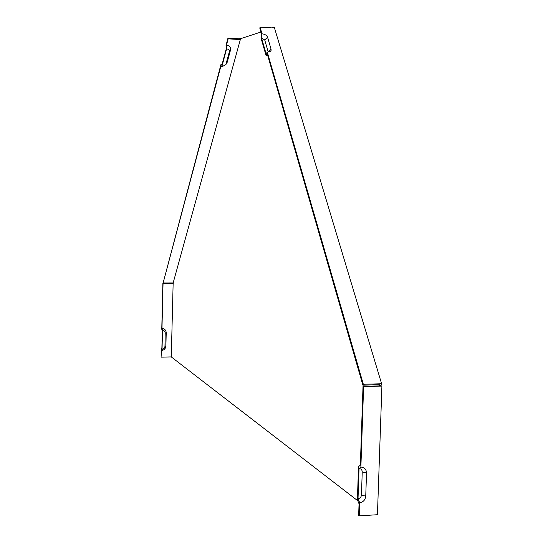 <?xml version="1.0" encoding="UTF-8"?>
<svg xmlns="http://www.w3.org/2000/svg" width="543" height="543" viewBox="0 0 543 543"><rect width="100%" height="100%" fill="white"/><g stroke="black" fill="none" stroke-linecap="round" stroke-linejoin="round"><path stroke-width="0.81" d="M366.532 473.007L362.235 471.901C362.106 469.79 361.047 468.684 359.045 468.568L360.885 467.109C364.428 467.306 366.308 469.274 366.532 473.007L365.738 496.2C365.263 499.967 363.24 502.139 359.683 502.723L359.242 515.85L358.658 515.382L359.045 503.816L357.396 499.798L358.516 466.62L360.355 465.154L363.016 386.351L381.905 386.121L380.677 385.516L381.62 383.745L363.335 384.268L267.305 52.176L270.346 51.422L271.079 50.424L271.079 49.196L268.188 51.924L264.719 39.951L261.556 38.003L266.05 53.614L267.305 52.176M267.618 55.189L266.002 55.366L267.258 53.933L362.88 385.157L379.693 384.675L379.224 385.557L379.835 385.863L363.016 386.351M362.235 471.901L361.455 495.019C361.183 497.15 360.043 498.379 358.027 498.705L359.683 502.723M161.447 350.52C164.088 350.201 165.574 348.708 165.9 346.027L164.963 346.482L164.081 348.538L162.045 349.427L161.447 350.52L161.095 356.982L161.278 349.495L161.875 348.396L162.296 331.121L161.766 329.194L162.866 283.453L173.244 283.426M360.885 467.109L363.606 386.657M381.905 386.121L377.439 514.716L359.242 515.85M226.363 63.83L227.218 62.235L230.592 49.752C230.972 47.18 229.587 45.673 226.445 45.239L226.607 48.856L221.809 66.809L220.899 66.076L163.131 282.951L220.94 64.542L221.849 65.269L226.2 48.979L226.037 45.368L227.965 38.132L239.096 38.777L241.669 38.343M221.809 66.809L225.8 64.698L229.322 51.802C229.567 50.119 228.664 49.142 226.607 48.856M260.932 32.03L240.583 38.696L173.156 282.923L163.131 282.951M240.583 38.696L239.287 39.49L228.148 38.852L226.445 45.239M266.002 55.366L261.054 38.159L261.495 33.965L259.798 28.1L260.07 27.15L272.206 27.89L274.276 27.252L381.62 383.745M164.963 346.482L165.235 332.574L164.271 330.972L162.506 330.368L162.045 349.427M165.9 346.027L166.226 332.798C166.029 330.124 164.61 328.671 161.977 328.44L162.506 330.368M222.06 64.481L220.94 64.542M173.156 282.923L171.276 356.927L161.285 357.131M173.081 283.521L163.056 283.555L161.977 328.44M271.079 49.196L267.57 37.229C266.735 35.295 264.875 34.155 261.998 33.802L260.07 27.15M261.998 33.802L261.556 38.003M239.287 39.49L239.096 38.777M357.796 500.775L171.276 356.927M359.045 468.568L358.027 498.705M379.224 385.557L380.677 385.516M362.88 385.157L363.335 384.268M228.148 38.852L227.965 38.132M365.738 496.2L361.455 495.019M227.218 62.235L225.949 64.291M230.592 49.752L229.322 51.802M166.226 332.798L165.289 333.219M267.57 37.229L264.719 39.951M225.8 64.698L226.988 62.852"/></g></svg>
